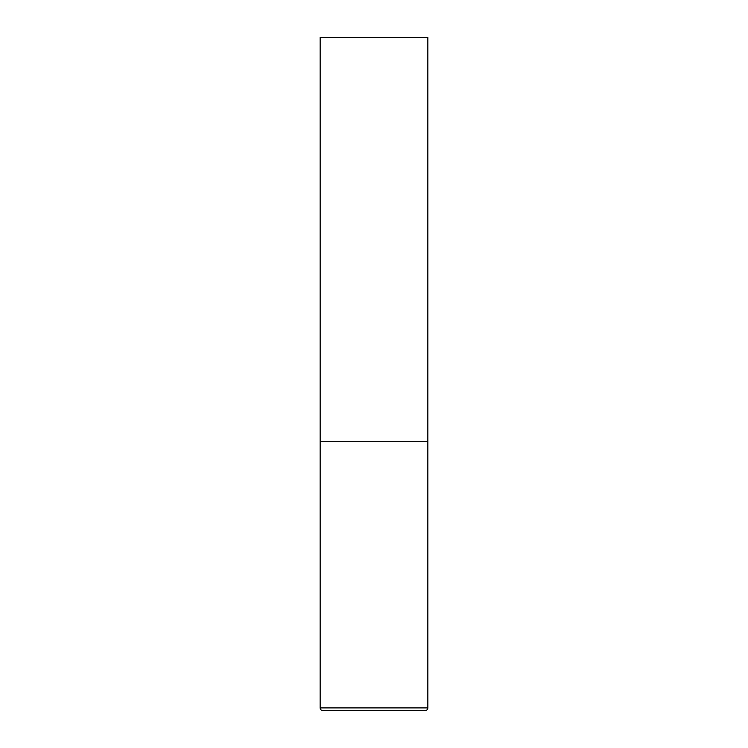 <?xml version="1.0" encoding="UTF-8"?>
<svg xmlns="http://www.w3.org/2000/svg" width="748" height="748" viewBox="0 0 748 748"><rect width="100%" height="100%" fill="white"/><g stroke="black" fill="none" stroke-linecap="round" stroke-linejoin="round"><path stroke-width="1.12" d="M427.856 707.907L427.856 441.32L320.144 441.32L427.856 441.32L427.856 37.4L320.144 37.4L320.144 707.907C320.303 709.543 321.201 710.441 322.837 710.6L425.163 710.6C426.799 710.441 427.697 709.543 427.856 707.907L320.144 707.907"/></g></svg>
